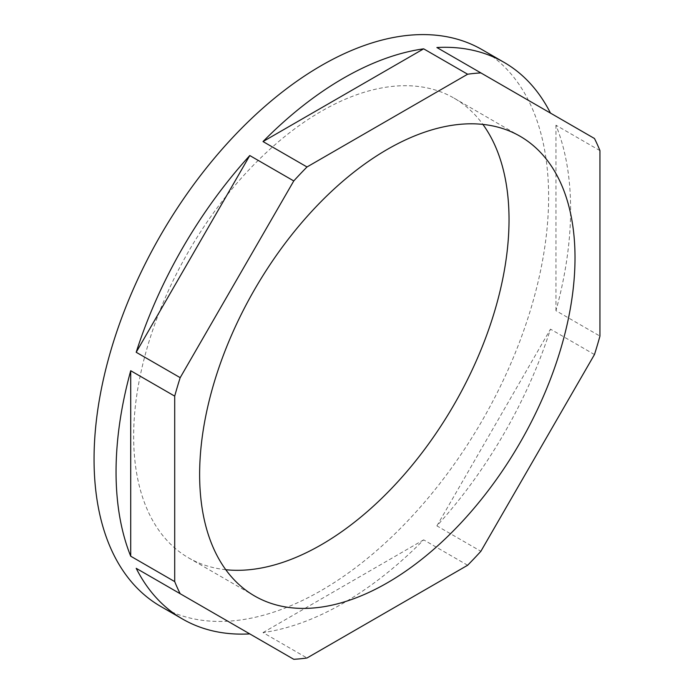<?xml version="1.0" encoding="UTF-8"?>
<svg xmlns="http://www.w3.org/2000/svg" width="694" height="694" viewBox="0 0 694 694"><rect width="100%" height="100%" fill="white"/><g stroke="black" fill="none" stroke-linecap="round" stroke-linejoin="round"><path stroke-width="0.52" stroke-dasharray="3.47 2.6" d="M160.626 606.374A321.426 185.576 120 0 0 227.788 621.208A321.426 185.576 120 0 0 548.624 196.792A321.426 185.576 120 0 0 482.052 49.647M599.946 150.615L555.955 125.215A321.426 185.576 -60 0 1 570.615 209.493A321.426 185.576 -60 0 1 555.955 310.695L599.946 336.096M594.463 354.547L550.472 329.147A321.426 185.576 -60 0 1 436.89 525.879L480.881 551.279M467.635 565.254L423.652 539.854A321.426 185.576 -60 0 1 263.017 632.59L307.008 657.99M225.784 569.713A265.438 153.253 -60 0 1 188.621 557.889A265.438 153.253 -60 0 1 133.647 436.37A265.438 153.253 -60 0 1 249.51 169.249A265.438 153.253 -60 0 1 454.058 98.14A265.438 153.253 -60 0 1 482.885 124.4M436.89 47.522L594.463 138.496M263.017 632.59L423.652 539.854M436.89 525.879L550.472 329.147M555.955 310.695L555.955 125.215M454.058 98.14L520.04 136.232M188.621 557.889L254.611 595.981"/><path stroke-width="1.04" d="M504.044 62.347L482.052 49.647A321.426 185.576 120 0 0 234.364 135.764A321.426 185.576 120 0 0 94.054 459.228A321.426 185.576 120 0 0 160.626 606.374L182.626 619.074A321.426 185.576 -60 0 1 136.198 568.325L180.188 593.726A321.426 185.576 -60 0 1 174.706 581.598L130.715 556.206A321.426 185.576 -60 0 1 116.054 471.929A321.426 185.576 -60 0 1 130.715 370.726L174.706 396.127A321.426 185.576 -60 0 1 180.188 377.666L136.198 352.274A321.426 185.576 -60 0 1 249.779 155.543L293.77 180.943A321.426 185.576 -60 0 1 307.008 166.968L263.017 141.567A321.426 185.576 -60 0 1 423.652 48.832L467.635 74.223A321.426 185.576 -60 0 1 480.881 72.913L436.89 47.522A321.426 185.576 -60 0 1 504.044 62.347A321.426 185.576 -60 0 1 550.472 113.096M480.881 72.913L594.463 138.496A321.426 185.576 -60 0 1 599.946 150.615L599.946 336.096A321.426 185.576 -60 0 1 594.463 354.547L480.881 551.279A321.426 185.576 -60 0 1 467.635 565.254L307.008 657.99A321.426 185.576 -60 0 1 293.77 659.3L249.779 633.9A321.426 185.576 -60 0 1 182.626 619.074M199.629 474.47A265.438 153.253 -60 0 1 315.501 207.35A265.438 153.253 -60 0 1 520.04 136.232A265.438 153.253 -60 0 1 575.014 257.743A265.438 153.253 -60 0 1 459.15 524.872A265.438 153.253 -60 0 1 254.611 595.981A265.438 153.253 -60 0 1 199.629 474.47M482.885 124.4A265.438 153.253 -60 0 1 509.032 219.651A265.438 153.253 -60 0 1 414.327 462.586A265.438 153.253 -60 0 1 225.784 569.713M130.715 556.206L130.715 370.726M174.706 581.598L174.706 396.127M180.188 593.726L293.77 659.3M467.635 74.223L307.008 166.968M293.77 180.943L180.188 377.666M136.198 568.325L249.779 633.9M423.652 48.832L263.017 141.567M249.779 155.543L136.198 352.274"/></g></svg>

